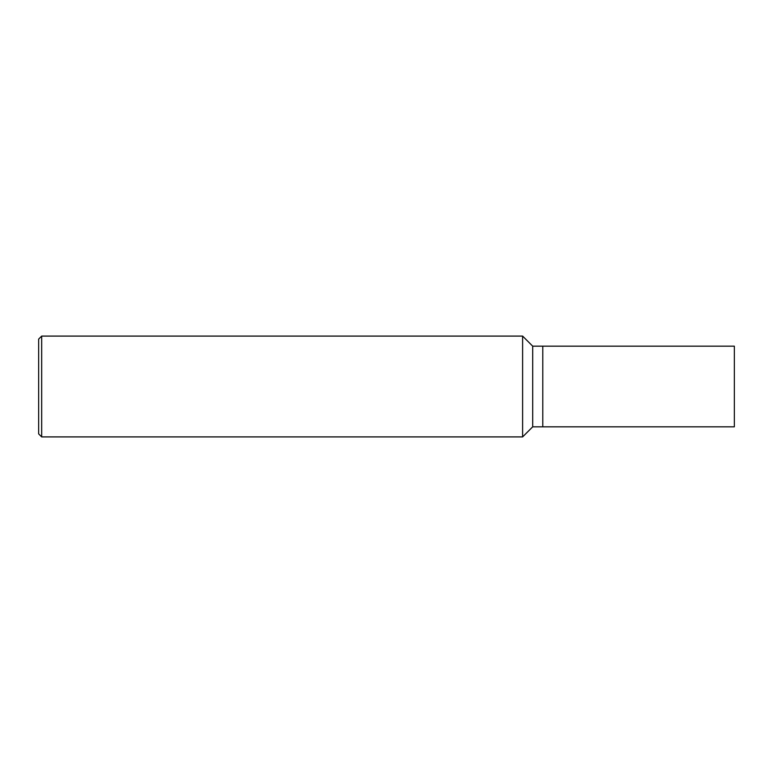 <?xml version="1.0" encoding="UTF-8"?>
<svg xmlns="http://www.w3.org/2000/svg" width="773" height="773" viewBox="0 0 773 773"><rect width="100%" height="100%" fill="white"/><g stroke="black" fill="none" stroke-linecap="round" stroke-linejoin="round"><path stroke-width="1.16" d="M532.694 426.831L734.35 426.831L734.35 346.169L542.781 346.169L542.781 426.831L542.781 346.169L532.694 346.169L532.694 426.831L522.616 436.909L522.616 336.091L532.694 346.169M41.674 436.909L41.674 336.091L38.65 339.115L38.65 433.885L41.674 436.909L522.616 436.909M41.674 336.091L522.616 336.091"/></g></svg>
